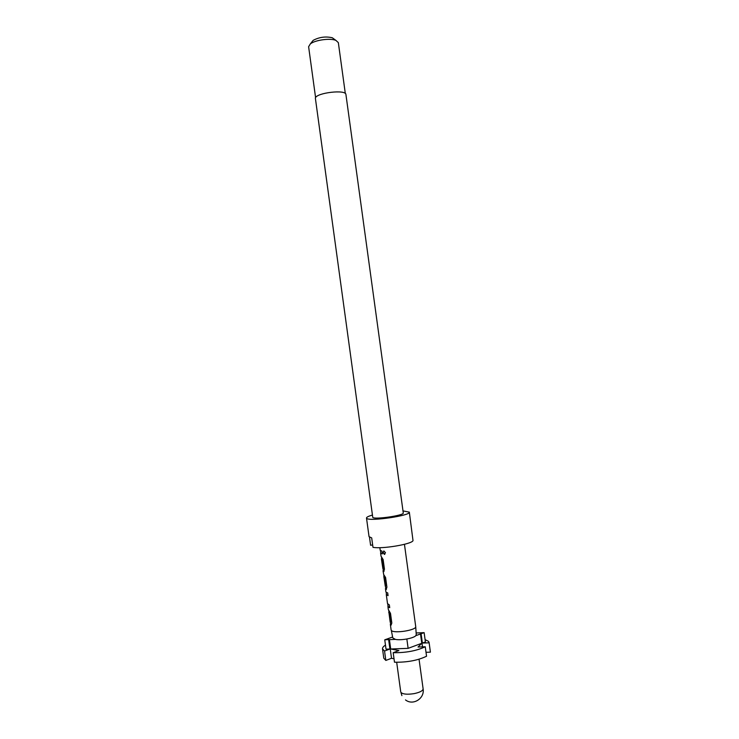 <?xml version="1.0" encoding="UTF-8"?>
<svg xmlns="http://www.w3.org/2000/svg" width="739" height="739" viewBox="0 0 739 739"><rect width="100%" height="100%" fill="white"/><g stroke="black" fill="none" stroke-linecap="round" stroke-linejoin="round"><path stroke-width="1.11" d="M383.735 550.989L383.162 552.578L384.788 554.333M383.014 552.615L384.4 554.407L385.472 552.707L383.92 550.98L383.162 552.578M315.35 98.028L372.77 517.457C375.024 519.739 404.529 515.369 403.272 512.949L345.926 94.509C346.129 89.29 316.56 92.68 315.35 98.028M402.995 510.898L409.332 512.155C411.143 515.526 369.749 521.642 366.784 518.427L366.498 518.021C366.489 517.198 368.419 516.219 372.271 515.101M372.65 544.929L370.599 545.271L369.5 537.244M366.498 518.021L369.047 536.662L371.689 537.9L372.983 547.313C381.721 549.234 411.743 544.218 413.018 540.662L409.332 512.155M345.316 93.52L338.342 42.631L335.912 40.396C330.342 37.929 315.045 40.026 310.343 43.897L308.616 46.705L315.581 97.594M429.1 642.496L430.403 652.158L429.1 642.496L428.518 641.36L425.091 639.632M416.251 634.662L415.826 635.651C413.766 638.274 400.843 640.648 395.393 639.383L392.778 637.877L391.337 630.395C393.407 633.859 416.851 630.182 415.715 626.58L416.251 634.662M380.724 552.633L380.788 553.354L382.359 553.89L381.98 551.128L380.216 550.296L379.855 547.682M382.894 568.494L383.717 571.496L384.456 569.242L383.135 559.589L381.019 556.144L380.594 553.04M383.984 571.487L383.162 570.416M385.305 586.045L386.164 589.389L386.913 587.163L385.592 577.51L383.735 574.637M386.451 589.38L385.592 588.189M387.873 604.853L388.123 606.913L389.721 607.67L389.342 604.918L387.513 603.606L386.285 594.59L388.077 595.625L387.698 592.872L386.174 592.419M390.229 622.072L391.07 625.166L391.827 623.032L390.506 613.37L388.335 609.601L387.91 606.488L389.712 607.587M391.07 625.166L390.469 623.762M381.259 556.495L382.137 559.405L381.527 558.472M381.952 559.432L382.857 568.457L381.389 558.878M384.363 577.011L383.8 576.466L385.259 586.009L384.539 576.974L383.8 576.466M388.594 610.072L389.481 613.037L390.183 622.026L388.825 611.818M389.305 613.074L388.714 612.345M383.033 570.85L383.652 574.314M426.551 656.232C417.729 660.454 407.041 662.449 394.487 662.209L393.185 652.694C405.729 652.87 416.426 650.893 425.258 646.764L426.551 656.232M393.185 652.694L398.894 650.551L390.7 648.999L408.122 648.352L421.775 643.281L418.043 647.022L425.258 646.764M388.64 639.66L389.924 649.027L386.035 649.175L384.751 639.817L388.954 639.54L391.522 658.283L394.016 658.782M391.522 658.283L385.832 660.435L383.79 658.218L382.506 648.879L384.548 651.022L385.832 660.435M426.015 652.306L430.403 652.158M385.481 645.119C383.375 646.431 382.377 647.687 382.506 648.879M429.119 642.81L422.375 643.059L421.101 633.739L424.131 632.639L416.14 632.981M415.826 635.651L421.101 633.739M420.703 633.748L422.505 646.865M420.491 633.96L421.775 643.281M390.7 648.999L389.425 639.623L395.393 639.383M388.954 639.54L389.425 639.623M389.924 649.027L384.548 651.022M422.375 643.059L425.405 641.932L424.131 632.639M392.594 637.018L384.751 639.817M408.122 648.352L406.847 639.013M333.945 38.964L332.282 37.754C325.566 36.239 319.193 37.116 313.142 40.377L310.343 43.897M382.349 553.816L380.779 553.012L380.456 550.638M382.22 559.608L383.255 568.54M384.622 577.187L385.666 586.119M388.058 595.542L386.285 594.59M389.564 613.259L390.598 622.192M419.05 659.225L423.114 688.84C422.939 690.762 420.001 692.351 414.293 693.598C407.42 694.678 402.977 694.3 400.954 692.434L401.887 695.621M404.445 544.31L415.715 626.561M385.472 588.669L385.897 591.782M390.349 624.316L391.116 629.933M405.499 699.925C413.046 705.93 424.86 698.475 423.114 688.84M396.686 662.283L400.741 691.907M332.282 37.754L335.912 40.396M383.698 574.351L383.984 576.438M386.146 592.207L386.469 594.562M387.79 604.206L388.095 606.47"/></g></svg>
